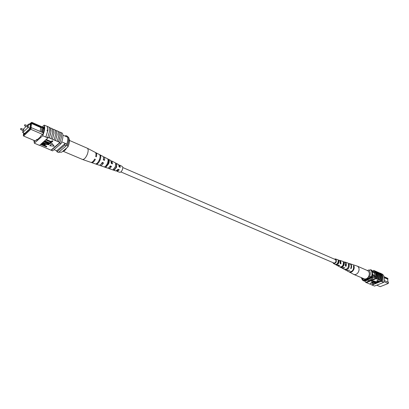<?xml version="1.0" encoding="UTF-8"?>
<svg xmlns="http://www.w3.org/2000/svg" width="409" height="409" viewBox="0 0 409 409"><rect width="100%" height="100%" fill="white"/><g stroke="black" fill="none" stroke-linecap="round" stroke-linejoin="round"><path stroke-width="0.61" d="M120.875 171.938L333.867 263.013C335.165 263.125 335.891 262.333 336.045 260.635L335.36 259.546L122.772 167.526M372.476 273.764L373.719 275.441L374.24 275.472C374.941 274.429 374.624 273.319 373.294 272.149L372.768 272.113L372.379 272.706M374.235 275.477C374.925 274.429 374.613 273.319 373.284 272.154L372.768 272.118M376.709 285.175L380.227 286.663L388.207 283.493L383.944 281.653M388.207 283.493L388.55 282.384L384.25 280.523M384.266 277.266L388.064 278.928L387.471 278.202L384.128 276.735M388.064 278.928L387.62 279.291M374.097 271.77L371.633 270.686M374.762 272.532L371.96 271.305M375.263 276.372L372.374 275.119M374.792 277.138L372.18 276.009M365.513 280.998L364.838 280.712M370.314 269.874L371.5 270.022L372.113 270.896M370.743 269.689L370.968 269.966M372.809 276.279L372.466 277.583L371.709 277.256L363.304 280.712L363.013 280.334M371.883 276.678L371.709 277.256M372.466 277.583L364.061 281.034L363.304 280.712M384.342 277.696L387.599 279.117L388.023 282.154M364.174 278.836L362.885 279.367L362.456 280.18L362.916 280.375L371.986 276.637L369.557 276.612L368.253 277.154M361.725 277.803L362.885 279.367M369.557 276.612C370.733 273.8 370.457 271.602 368.729 270.017L371.142 270.042C372.553 271.76 372.834 273.958 371.986 276.637M370.687 269.843C372.098 271.561 372.379 273.759 371.53 276.443M368.729 270.017L367.435 270.559M362.456 280.18L361.28 277.614M380.263 273.248L380.37 273.197C382.379 275.237 382.742 277.967 381.469 281.377L381.362 281.412C382.666 277.997 382.297 275.272 380.263 273.248L380.033 273.217M380.073 273.263L380.334 273.381L380.114 273.181M379.782 281.637L381.362 281.003L375.794 278.514C376.863 275.364 376.531 272.808 374.792 270.845L374.685 270.891C376.449 272.844 376.786 275.4 375.687 278.56L375.794 278.514M381.362 281.003L381.214 281.351L382.282 281.729C383.555 278.319 383.187 275.594 381.178 273.555L380.37 273.197M381.377 273.739L382.543 274.25C384.578 276.274 384.946 278.989 383.652 282.399L382.175 281.765M383.029 276.97L383.105 277.512M378.535 279.787C379.629 276.637 379.286 274.086 377.522 272.138L377.108 271.959M377.522 272.138L377.625 272.097C379.368 274.056 379.705 276.602 378.642 279.741M379.46 280.099C380.523 276.959 380.186 274.413 378.443 272.455L377.625 272.097M380.022 280.426C381.111 277.282 380.774 274.741 379.005 272.793L378.596 272.614M379.005 272.793L379.112 272.747C380.856 274.705 381.193 277.251 380.13 280.385M380.948 280.738C382.011 277.609 381.669 275.063 379.925 273.11L379.112 272.747M376.469 278.805C377.543 275.661 377.205 273.105 375.467 271.141L374.792 270.845M377.037 279.142C378.136 275.983 377.798 273.432 376.029 271.484L375.615 271.3M376.029 271.484L376.137 271.438C377.88 273.401 378.213 275.952 377.144 279.096M377.967 279.454C379.036 276.31 378.698 273.759 376.96 271.801L376.137 271.438M370.344 283.422L371.638 282.9L374.245 283.999L371.684 283.135L370.344 283.422L370.309 283.151L371.939 282.767L373.202 281.98L375.845 283.36L373.284 282.486L371.939 282.777L373.202 281.98M372.256 282.9L374.245 283.999M374.583 281.954L376.5 282.808L376.275 283.181L374.097 282.072L374.399 281.464L376.352 281.627L377.844 282.266L377.619 282.645L374.762 281.862L374.501 282.087L376.536 283.079M374.097 282.072L374.399 281.464M376.934 280.753L377.159 280.375L379.762 281.494L378.57 282.22L377.476 282.077L377.072 281.74L377.982 281.203L377.195 280.651L379.803 281.765M377.072 281.74L377.64 281.055M374.322 280.978L371.505 280.768L371.97 282.22L374.358 281.249L374.322 280.978M383.652 282.399L374.501 286.06L366.403 282.634M371.847 284.833L373.826 284.035M374.23 283.877L375.421 283.396M375.825 283.233L376.116 283.115M376.52 282.951L377.461 282.573M377.865 282.409L378.284 282.241M382.282 281.729L381.469 281.377M371.761 284.797L373.023 285.441M374.685 270.891L373.795 270.395C375.82 272.43 376.178 275.17 374.864 278.616L375.539 278.907L375.687 278.56M375.539 278.907L366.372 282.645L365.697 282.363L364.547 280.835M372.348 270.998L373.795 270.395M374.864 278.616L365.697 282.363M368.749 280.247L368.059 279.955L365.38 280.942M374.429 272.389L374.782 277.2L372.113 278.294L372.185 278.846L368.131 280.502L368.059 279.955M372.062 285.032L381.214 281.351M378.289 281.336L377.481 281.77L377.727 281.965L379.235 281.74L378.289 281.336M377.195 280.651L377.159 280.375M377.451 281.418L377.415 281.147M377.579 281.637L378.887 281.591M377.727 281.965L377.691 281.689M378.693 281.959L378.657 281.683M374.434 281.74L376.387 281.898L377.88 282.537M373.238 282.251L375.845 283.36M371.638 282.9L371.602 282.624M374.358 281.249L371.541 281.044M349.225 271.949L353.765 274.429C355.206 274.92 356.566 274.408 357.849 272.885C359.342 270.6 359.465 268.565 358.207 266.78L357.328 266.141L352.256 264.475M353.765 274.429L364.071 278.795C365.513 279.291 366.873 278.79 368.146 277.292C369.894 274.357 369.71 272.133 367.589 270.625L357.328 266.141M343.463 263.268L343.545 263.299C343.698 264.771 343.161 265.845 341.919 266.52M347.66 268.197L348.606 265.993M338.212 261.31L338.504 261.423C338.514 263.064 337.839 264.025 336.495 264.301M339.051 265.216L338.78 265.283M345.682 264.148L345.421 265.646M340.385 261.55L340.579 263.457L340.273 263.319M333.437 262.829L333.78 263.094C335.707 262.946 336.377 261.826 335.779 259.725L334.93 259.362M340.697 267.036L340.508 267.281C343.1 267.328 344.286 265.773 344.071 262.604L343.545 263.299M340.508 267.281L339.833 266.913C342.348 266.949 343.504 265.426 343.304 262.353L344.071 262.604M349.25 272.005C351.766 273.595 355.436 268.749 353.892 265.86L353.642 266.193M349.204 271.98L348.867 271.796C352.4 271.99 353.933 269.96 353.468 265.722L353.892 265.86M345.145 269.567L345.022 269.725C348.131 269.879 349.516 268.069 349.174 264.296L348.642 264.991M345.022 269.725L344.358 269.362C347.389 269.5 348.739 267.726 348.417 264.045L349.174 264.296M336.244 264.403L335.942 264.802C338.013 264.751 339 263.452 338.897 260.901L338.504 261.423M335.942 264.802L335.257 264.429C337.251 264.362 338.202 263.105 338.12 260.651L338.897 260.901M334.291 259.086L335.492 258.948L336.07 259.342C336.806 262.005 335.958 263.401 333.524 263.519L332.798 262.558M333.524 263.519L337.021 265.405L338.954 265.17L339.721 265.523L337.389 265.548M337.716 265.784L341.668 267.915L344.071 267.542L344.828 267.895L342.031 268.059M342.353 268.284L346.546 270.548L349.874 270.231L346.745 270.64M349.751 263.652L350.886 264.321C351.766 265.467 351.842 266.903 351.106 268.621L350.682 268.422C351.403 266.724 351.326 265.308 350.457 264.178L347.604 262.951M344.634 262L345.825 262.619L346.3 263.462L346.443 264.827L346.065 266.274L345.308 265.922L345.068 262.363L342.768 261.351M339.623 260.364L340.702 260.896L340.958 263.892L340.191 263.539L339.935 260.64L337.093 259.475M349.966 263.713L352.466 264.531M345.022 262.087L347.87 263.023M340.017 260.436L342.9 261.387M337.313 264.061L337.277 263.703M340.687 262.91L340.37 263.365M351.106 268.621L350.764 268.238M346.065 266.274L345.564 265.712M340.958 263.892L340.579 263.457M23.374 130.594L23.748 129.725M27.321 126.872L27.694 126.003M23.006 130.568L22.699 132.577L28.093 127.511L28.604 124.101L30.394 124.878M28.093 127.511L29.888 128.288M28.604 124.101L27.04 125.578M26.089 126.478L23.195 129.351M22.699 132.577L24.494 133.339M42.49 134.357L30.777 129.3L23.564 136.018L35.205 140.931M23.727 133.012L23.298 135.251L30.205 128.804L30.598 127.761L31.381 127.69L42.245 132.363L42.858 127.884L41.912 127.47L41.299 131.949M31.268 123.211L31.104 122.695L31.8 122.337L32.05 123.14L30.885 123.574L30.21 128.124L30.598 127.761M31.104 122.695L29.295 124.402M30.399 124.847L29.883 124.658M29.908 124.633L30.563 123.712L29.831 128.661L23.829 134.264L24.003 133.129M30.45 124.494L29.959 124.28M54.019 149.658L56.667 150.773L56.933 151.795L58.436 152.429L66.222 145.834L66.831 144.055C67.807 141.156 68.068 138.881 67.618 137.225L67.327 136.243L65.823 135.583L65.174 136.151M61.754 141.857L66.831 144.055M62.925 135.164L67.618 137.225M56.933 151.795L64.709 145.185L65.317 143.401L56.667 150.773M28.881 124.224L29.801 123.927M31.8 122.337L44.106 127.731M64.709 145.185L66.222 145.834M66.115 136.565L65.823 135.583M29.576 123.83L29.525 124.188M30.885 123.574L31.626 123.538L40.69 127.506L41.892 127.45L32.05 123.14M42.858 127.884L43.211 128.605L42.669 132.577M44.116 128.421L42.868 127.874M31.381 127.69L30.777 129.3L30.205 128.804M42.245 132.363L43.344 132.869M31.626 123.538L31.007 127.726M40.69 127.506L40.138 131.483M44.085 128.988L43.211 128.605M23.564 136.018L23.298 135.251M58.635 152.266L61.703 152.168L67.894 146.949L67.511 145.353L66.606 144.96C67.981 141.253 68.303 138.467 67.567 136.601L68.625 137.398C69.147 139.336 68.778 141.984 67.511 145.353M68.625 137.398L69.259 139.377C69.729 141.269 69.274 143.794 67.894 146.949M47.378 130.205L47.648 130.88L47.286 130.911L47.02 130.226L47.378 130.205M55.527 140.522L57.045 134.796L56.652 130.783L57.122 134.725L55.527 140.522L58.507 141.933L60.113 136.136L59.801 132.046L60.195 136.064L58.61 141.851L59.99 142.444L59.678 143.027L61.053 143.62C63.027 138.753 63.446 135.256 62.311 133.135L60.961 132.552M55.45 130.256L56.652 130.783M52.424 139.188L53.957 133.446L53.676 129.346L54.034 133.375L52.424 139.188L55.425 140.609M52.372 128.901L53.579 129.433M58.513 131.606L59.704 132.127M59.801 132.046L61.171 132.649L61.57 136.667L59.99 142.444M56.749 130.696L58.431 131.437L58.814 135.461L57.224 141.253M33.865 140.364L34.366 143.227L42.7 135.727C44.714 130.773 45.194 127.24 44.141 125.128L47.362 126.407L47.807 130.65L45.859 137.081L47.899 137.961L48.114 137.455L49.208 137.93C50.956 133.441 51.386 130.154 50.491 128.073L50.931 132.015L49.305 137.843L52.326 139.27M47.362 126.407L49.075 127.163L49.525 131.401L47.679 137.746L45.956 137.005M50.588 127.986L52.291 128.733L52.638 132.767L51.023 138.579M53.676 129.346L55.368 130.093L55.736 134.116L54.131 139.919M39.647 145.287L51.013 150.18L59.888 142.531M34.366 143.227L39.525 145.394L47.899 137.961M49.182 127.352L50.491 128.073M46.13 139.735L46.37 139.52L51.176 141.58L52.142 140.737L52.776 141.008L52.73 141.361L51.524 142.414L46.084 140.088L46.13 139.735M44.607 141.396L44.847 141.182L49.653 143.232L50.614 142.388L51.243 142.659L50.046 143.707L44.607 141.396L44.658 141.044L44.893 140.829L49.699 142.879L50.65 142.041M43.973 141.959L44.213 141.749L47.347 143.078L49.162 144.438L48.983 144.73L45.88 144.372L42.746 143.048L42.986 142.838L46.12 144.162L48.334 144.479L48.477 144.254L47.112 143.293L43.973 141.959L44.259 141.391L47.393 142.726L49.136 144.254M42.746 143.048L43.032 142.48L46.166 143.81L48.436 144.07M41.018 144.582L42.183 143.682L44.008 143.994L45.189 144.985L44.499 145.742L46.672 146.657L46.437 146.867L41.018 144.582L42.234 143.329L44.06 143.641L45.169 144.806M44.78 145.492L46.718 146.304L46.672 146.657M52.009 143.447L49.77 145.711L54.192 146.171L51.963 143.799L52.009 143.447L54.192 146.171M47.265 126.504L47.725 130.722L45.859 137.081L42.7 135.727M61.053 143.62L52.597 150.88L51.105 150.098M44.141 125.128L42.209 126.902M51.227 150.308L59.678 143.027M34.433 140.604L34.53 141.54L36.912 139.392L36.815 140.098L40.501 136.77L40.598 136.064L43.032 133.866C43.988 130.921 44.31 128.564 43.993 126.8L43.344 127.398M37.377 139.587L36.912 139.392M39.218 145.261L37.5 144.541M43.865 145.471L44.504 144.812L43.804 144.213L42.378 144.208L41.887 144.643L43.865 145.471L44.453 144.638M44.008 143.994L44.06 143.641M42.183 143.682L42.234 143.329M42.173 144.387L43.911 145.123M44.356 145.037L44.407 144.684M48.334 144.479L48.38 144.126M42.986 142.838L43.032 142.48M47.347 143.078L47.393 142.726M44.213 141.749L44.259 141.391M51.243 142.659L51.289 142.317M50.614 142.388L50.655 142.046M49.653 143.232L49.699 142.879M44.847 141.182L44.893 140.829M46.084 140.088L46.319 139.878L51.13 141.933L52.142 140.737M52.096 141.09L52.73 141.361M51.13 141.933L51.176 141.58M46.319 139.878L46.37 139.52M51.963 143.799L49.77 145.711M69.438 140.42L87.316 148.232C88.436 149.121 88.436 151.161 87.322 154.341C85.808 157.777 84.228 159.495 82.592 159.495L62.889 151.166M66.677 147.971C65.317 150.221 64.09 151.294 62.986 151.187L62.894 151.161M109.039 167.511L110.992 166.289L110.251 165.967M94.249 159.837L94.617 159.198M100.854 164.377L102.899 162.782L102.245 162.501M117.132 170.538L118.942 169.73L118.109 169.372M116.79 163.748L116.207 167.066L114.331 170.088L116.585 167.153L116.79 163.748L115.619 163.13L115.415 166.642L113.083 169.669L114.331 170.088M114.014 168.963L114.673 169.214M108.881 159.582L108.18 163.58L105.911 167.23L108.682 163.692C109.361 161.811 109.428 160.44 108.881 159.582L107.69 158.958C108.257 159.827 108.191 161.233 107.495 163.171C106.693 165.088 105.742 166.299 104.643 166.8L105.911 167.23M105.87 165.885L106.36 166.069M99.954 157.874L99.489 159.807L98.175 162.01M108.242 168.033L108.758 168.513C109.602 168.682 110.512 167.981 111.478 166.397L110.302 165.885C109.305 167.521 108.37 168.252 107.501 168.079L100.266 165.589C101.279 165.778 102.357 164.888 103.503 162.92L102.899 162.782M91.294 162.414L91.636 162.613C92.807 162.818 94.055 161.739 95.384 159.372L94.683 159.07C93.344 161.468 92.081 162.567 90.895 162.363L82.485 159.464M103.503 162.92L102.306 162.393C101.13 164.423 100.026 165.338 98.988 165.149L91.636 162.613M99.735 165.124L100.266 165.589M116.621 170.88L117.112 171.386L119.305 169.817L118.15 169.311L115.875 170.962L108.758 168.513M117.112 171.386L119.75 172.296C120.686 172.393 121.565 171.524 122.378 169.689C122.945 168.038 122.904 166.964 122.255 166.463L119.786 165.175L119.075 165.164M100.118 159.945C99.172 162.204 98.063 163.6 96.8 164.121L96.064 163.871C97.342 163.344 98.462 161.933 99.428 159.643C100.261 157.322 100.328 155.681 99.627 154.725L100.317 155.088C101.008 156.039 100.941 157.659 100.118 159.945M87.316 148.232L95.205 152.347C96.054 152.92 96.212 154.316 95.675 156.529L96.371 156.836C96.897 154.653 96.739 153.278 95.895 152.71L95.517 152.603M95.895 152.71L102.792 156.31C103.538 156.805 103.702 157.992 103.288 159.873L104.484 160.4C104.883 158.569 104.719 157.414 103.993 156.933L103.288 156.862M103.993 156.933L110.773 160.471L111.268 163.385L112.449 163.902L111.954 161.085L111.248 161.044M111.954 161.085L118.625 164.571L119.106 166.831L120.261 167.342L119.786 165.175M108.431 160.737L108.073 160.563M116.447 164.623L115.9 164.357M103.896 160.139L103.518 158.191M111.974 163.692L111.422 161.979M119.909 167.184L119.183 165.773M95.384 159.372L94.658 159.213M111.478 166.397L110.992 166.289M119.305 169.817L118.942 169.73M100.317 155.088L100.062 155.747M97.168 163.181L96.8 164.121M388.468 282.348L387.998 281.995M375.038 282.44L375.002 282.169M376.387 281.898L376.352 281.627M21.064 128.579L20.915 129.541L20.695 129.382M25.005 124.837L24.857 125.808L24.637 125.64M41.713 143.963L41.764 143.61M46.12 144.162L46.166 143.81M388.535 282.435L388.438 282.757M346.934 270.758L348.867 271.796M335.492 258.948L337.819 259.715M23.906 129.658L21.227 128.513L20.675 128.61L20.757 129.607L23.441 130.752M27.863 125.936L25.169 124.771L24.617 124.873L24.693 125.875L27.388 127.035M45.235 144.633L45.189 144.985M49.208 144.086L49.162 144.438"/></g></svg>
